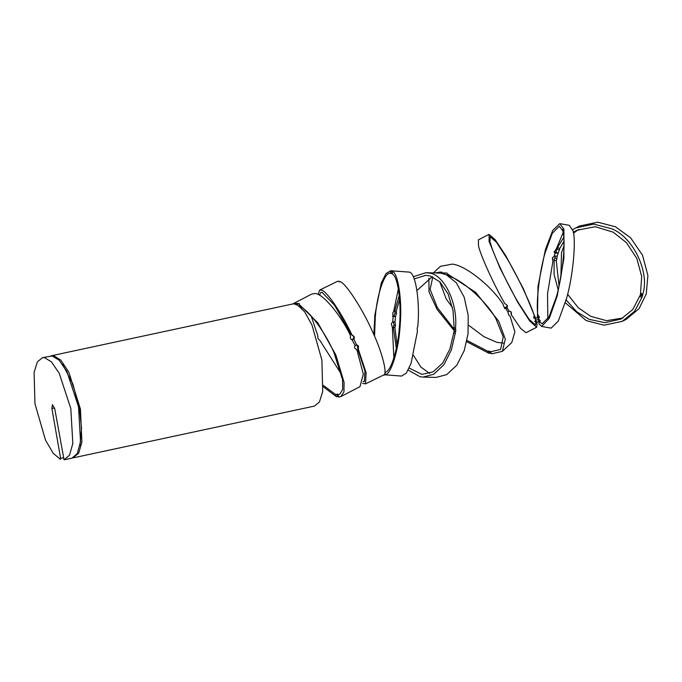 <?xml version="1.0" encoding="UTF-8"?>
<svg xmlns="http://www.w3.org/2000/svg" width="682" height="682" viewBox="0 0 682 682"><rect width="100%" height="100%" fill="white"/><g stroke="black" fill="none" stroke-linecap="round" stroke-linejoin="round"><path stroke-width="1.02" d="M64.296 459.77L72.011 458.116L77.262 453.504L80.527 441.825L78.524 406.839L66.955 371.656L59.146 360.19L52.139 355.961L42.386 357.692L44.424 357.615L51.431 361.852L59.24 373.318L70.809 408.492L72.821 443.479L69.547 455.158L64.048 459.813L54.782 408.919L52.463 404.648L51.909 408.535L60.604 458.364L60.383 459.327L53.213 453.274L45.523 440.188L34.961 403.744L34.1 372.346L37.357 361.92L42.386 357.692M563.085 232.767L556.401 248.666L554.236 252.152L555.029 253.184L558.064 253.031L554.73 252.025L555.029 253.184L554.193 256.21L557.22 256.048L559.777 248.487L563.963 241.206M539.232 322.296L538.175 321.793L536.197 322.458M538.175 321.793L538.814 319.491L535.523 319.994L536.708 322.015M534.577 321.452L535.097 321.64L535.523 319.994L535.072 318.238L538.371 317.735L540.008 320.89L539.556 321.435L540.332 320.642M505.115 308.648L505.873 308.588L507.911 312.049L509.147 311.188L507.11 307.727L505.873 308.588L504.33 308.29L506.82 306.559L507.306 305.468M535.464 318.136L523.29 288.546L505.677 255.571L495.166 239.672L489.003 234.386L478.389 239.834L478.534 245.946C480.46 255.128 493.751 284.377 504.612 303.337L507.374 305.587L507.11 307.727L506.82 306.559M445.235 274.471L444.511 273.235L443.309 274.002M441.859 273.38L440.376 273.158L441.561 272.672L443.01 272.911L441.859 273.38L446.463 274.863L456.267 282.757L464.144 297.062L468.202 315.408L468.023 333.839L464.246 350.574L456.787 365.228L446.71 374.614L436.071 377.419M447.034 273.056L443.01 272.911M392.517 316.201L393.923 316.269L394.997 313.021L396.549 313.319L395.466 316.567L393.923 316.269M394.256 321.81L395.006 322.049L395.526 325.399L393.974 325.101L393.463 321.759L395.006 322.049L395.466 316.567L393.335 316.542M395.006 322.049L392.687 321.947L393.147 316.457L392.738 313.14L393.744 311.163L398.339 288.827M352.091 339.772L355.152 345.629L356.533 344.981L353.881 339.048L351.639 339.662L353.25 338.801C354.146 337.334 353.847 336.217 352.355 335.45L351.153 334.359L334.615 305.314L322.109 292.348L320.753 292.45L319.415 295.161M318.119 294.496L319.611 290.106L321.665 290.2C326.695 291.026 341.972 313.541 351.801 334.615L352.995 335.706C354.435 336.49 354.734 337.607 353.881 339.048L353.25 338.801M297.881 305.152L297.233 303.703L295.817 304.215L295.928 304.828M299.236 303.499L294.795 303.379L293.379 303.891L295.817 304.215L296.295 304.845L295.817 304.215M300.412 306.909C308.886 310.165 325.672 332.995 333.916 352.483L342.586 379.84L342.645 389.55L339.704 394.247L337.854 394.733L338.894 397.077L340.906 396.557L343.941 391.886L344.069 382.329L335.894 355.075L317.872 322.918L299.347 304.53L300.412 306.909L300.233 306.167L298.281 306.048M294.59 303.49L292.817 303.891L311.887 294.002L315.033 293.541C322.416 293.183 340.284 314.291 350.326 335.229L350.437 336.925C350.156 338.673 350.855 339.619 352.534 339.781M323.285 386.762L336.524 396.762L337.94 396.6L336.891 394.256L335.476 394.418L323.379 385.39M299.347 304.53L299.176 303.805L299.347 304.53M338.86 396.447L337.94 396.6M336.891 394.256L337.948 394.179M311.205 316.013L317.693 335.348L317.991 338.536L320.131 340.804L341.588 374.554M355.152 345.629C354.205 347.129 354.444 348.272 355.859 349.056L356.976 350.13L363.318 374.145L359.977 386.668L340.906 396.557M401.587 376.063L406.267 373.156L411.05 363.489L417.384 331.58L417.179 328.11L417.819 326.422C420.129 301.563 415.585 272.468 409.328 272.118L390.641 270.745L392.363 271.334C398.271 273.192 402.329 301.137 400.172 325.092C398.91 349.21 391.016 375.057 384.989 374.827L401.587 376.063M392.585 271.035L392.141 273.934C397.956 275.664 401.783 304.3 399.328 327.616C397.828 349.585 390.726 372.031 385.211 372.193L385.441 372.355M385.211 372.193L385.219 374.972L383.634 374.895M373.864 334.666L374.861 315.041L381.238 283.124L386.003 273.593L390.641 270.745M374.546 336.226L375.236 318.051C376.762 294.368 385.032 270.532 390.752 273.38L391.792 273.525L392.014 270.933M390.471 273.346L390.974 270.78M392.286 273.721L391.792 273.525M392.687 321.947L391.298 323.797L392.372 327.351L393.881 357.982M447.861 274.795L446.488 274.88M440.887 273.107L440.24 272.016L441.561 272.672L441.714 271.93M440.24 272.016L435.014 272.953M428.867 278.222L429.038 292.015L437.136 309.475L454.331 330.872M466.727 341.673L488.892 353.25L490.145 353.157L488.96 351.136L487.707 351.23L466.982 340.446M454.059 329.091L437.392 307.642L430.095 289.381L432.789 277.028M448.304 275.358L449.14 276.304C463.104 280.37 486.82 301.904 495.967 318.835L503.248 336.968L500.571 349.44L490.588 351.776L488.96 351.136M490.145 353.157L491.773 353.796L502.353 351.349L505.311 339.099L498.713 321.239L475.644 292.339L447.23 273.729M490 351.247L491.219 353.361M439.702 281.683L446.352 299.262L452.439 307.36M433.377 272.911L440.419 266.321L452.413 264.105C465.55 265.486 491.407 286.014 503.128 304.36L503.7 306.482L505.873 308.588M502.353 351.349L511.764 342.543L514.884 331.793L510.051 316.15L508.738 315.067L507.911 312.049M468.594 325.212L483.862 336.652L496.948 342.381L503.487 343.123M538.166 318.485L538.806 316.175L539.428 317.224L538.371 317.735M541.585 326.439L551.141 328.127L558.345 321.034L566.606 298.273C572.923 276.56 576.358 240.149 572.965 230.814L569.325 225.324L559.777 223.628L563.92 229.212L563.912 258.614L557.262 295.809L549.351 318.264L541.585 326.439L538.908 323.754L539.556 321.435L542.037 323.865L549.053 316.815L556.307 297.071C562.377 276.918 565.975 242.042 562.991 232.323L563.92 229.212M537.459 317.795L538.013 286.295L545.429 249.476L552.71 230.456L559.777 223.628M554.202 251.547L554.73 252.025M552.411 258.043L552.71 258.904M538.806 316.175L537.876 314.888C535.788 303.422 539.436 271.913 545.054 252.996L552.25 233.372L559.325 226.202L563.042 231.189L563.673 228.896M563.187 231.769L563.042 231.189M552.352 257.932L552.932 261.163L547.544 293.635L547.825 318.988M552.42 258.444L552.94 259.757M552.65 259.092L552.471 257.736L554.193 256.21M555.89 251.965L557.262 248.947L559.445 250.013M575.582 227.958L593.732 224.122L611.643 228.751C633.194 237.114 650.014 272.45 642.794 294.206L641.89 297.471L634.635 311.256L622.231 321.358L626.127 319.415L639.06 308.639L646.263 293.908L647.9 275.528L642.538 255.238L630.637 237.83L615.539 226.808L597.764 222.187L579.478 226.015L572.624 229.612M622.231 321.358L603.979 325.195L586.17 320.574L565.352 302.748M564.023 245.776L561.508 252.579L560.894 276.594M567.629 294.309L578.225 307.684L590.706 316.329L606.503 320.668L622.981 317.991M578.728 229.391L573.46 233.15M559.044 285.988L556.307 260.984L557.279 256.074M556.989 258.862L554.807 257.796L555.37 256.04M554.807 257.796L554.116 259.919L554.074 274.394L558.166 289.824M642.393 296.235L640.219 295.17L632.802 309.492L621.063 319.023L604.951 322.697L589.018 319.287L576.674 311.7L565.838 299.637M563.724 237.396L557.586 247.413L557.262 248.947M573.298 232.281L576.742 230.294L595.198 226.714L613.186 232.178L626.468 242.69L636.817 258.418L641.677 276.491L640.475 294.266L642.64 295.332M640.219 295.17L640.475 294.266M509.147 311.188C510.758 311.197 511.474 311.896 511.312 313.285L511.065 311.896M511.329 312.45L511.534 315.118L510.971 313.345M536.649 327.283L537.101 324.035L535.899 321.998L535.097 321.64L535.899 321.998L535.455 324.956L529.232 319.457L518.448 302.876C507.826 285.281 492.805 253.252 490.571 243.414L488.917 240.951L500.119 268.393L517.51 301.904L529.607 320.838L536.649 327.283L526.035 332.722L520.673 328.451L511.534 315.118M511.014 312.117L511.227 313.95M537.101 324.035L536.282 323.669L537.101 324.035M489.003 234.386L489.19 241.087M489.957 242.391L490.188 236.705L496.496 242.315L507.195 258.793C517.127 275.332 530.894 304.172 534.228 315.451L533.895 316.934L535.08 318.954M535.072 318.238L533.699 318.008L533.895 316.934M490.571 243.414L490.102 242.971L490.571 243.414M507.374 305.587L507.553 306.03M397.06 344.802L394.904 327.471L395.526 325.399M393.974 325.101L393.344 327.172L396.319 348.519M408.194 370.138L420.086 376.754L423.104 377.078L433.829 374.213L443.922 364.717L451.331 350.019L455.653 331.657L454.11 331.358L449.915 348.979L442.823 362.901L433.258 371.801L421.962 374.392L409.217 368.075M454.11 331.358L454.255 329.636L455.798 329.935L455.491 328.195C458.091 303.354 443.829 273.797 428.867 273.039L425.849 272.715L413.292 276.739M399.26 295.485L394.716 310.983L394.997 313.021M396.549 313.319L396.276 311.282L399.601 299.262M414.204 278.904L425.781 275.323L430.291 276.022L439.958 281.922L448.176 294.095L453.036 310.608L454.255 329.636M455.798 329.935L455.653 331.657M432.243 276.704L416.958 290.498M413.454 355.339L420.862 367.044L429.703 373.429M440.376 273.158L437.767 273.03M362.602 383.369L365.509 383.881L366.123 372.798L358.357 349.312L358.365 347.726C358.783 346.098 358.169 345.186 356.533 344.981L357.317 345.118L356.686 344.862M358.365 347.726L357.726 347.47L356.984 345.015M357.726 347.47L357.718 349.056L364.955 371.059L364.358 381.536L363.088 381.656M338.826 281.794L340.386 281.743C346.064 283.644 362.543 309.099 372.091 330.719C382.44 352.5 388.211 375.612 383.216 375.185M319.611 290.106L337.599 281.299L338.988 281.189L338.988 281.819M293.379 303.891L291.572 304.215M50.835 355.927L53.58 355.654L60.817 360.113L68.882 372.304L80.45 409.14L81.883 442.2L78.635 453.325L72.718 457.912M62.591 364.393L72.872 384.009L79.555 409.021L81.525 428.552L79.965 445.363M296.295 304.845L297.787 305.093L304.726 311.938L311.981 325.041L321.895 360.122L322.714 391.621L319.449 401.928L314.453 406.08L73.451 457.801M72.65 383.429L72.121 383.54M73.613 386.055L73.059 386.174M72.548 384.699L73.085 384.58M79.905 411.11L79.308 411.237M79.155 410.308L79.751 410.18M80.416 419.558L80.979 419.439M79.24 405.432L78.174 406.046M63.307 457.784L60.604 458.364M51.909 408.535L54.577 407.964M294.581 303.933L295.971 303.43M336.524 396.762L335.476 394.418M438.62 272.476L438.969 273.081M488.892 353.25L487.707 351.23M447.938 274.258L449.14 276.304M537.237 317.207L537.876 314.888M562.548 230.584L563.187 228.291M554.116 259.919L556.307 260.984M641.89 297.471L639.716 296.414M557.586 247.413L559.777 248.487M640.62 293.149L642.794 294.206M488.943 239.663L490.128 241.684M534.228 315.451L535.43 317.488M393.344 327.172L394.904 327.471M455.047 333.353L453.504 333.063M394.716 310.983L396.276 311.282M453.948 327.897L455.491 328.195M351.801 334.615L351.153 334.359M358.357 349.312L357.718 349.056M79.7 410.189L78.583 407.163M300.157 306.67L299.091 304.3M337.675 394.682L338.715 397.026M385.108 372.244L384.887 374.861M392.056 273.832L392.269 271.24M448.441 275.784L447.247 273.746M490.094 351.503L491.279 353.515M539.53 321.213L538.891 323.524M562.991 232.059L563.63 229.757M552.932 259.782L552.633 258.614M535.856 321.87L537.049 323.899M490.511 243.278L489.326 241.258M423.104 377.078L436.096 377.419M425.849 272.715L437.87 273.03M339.312 281.777L339.09 281.274M365.509 383.881L383.497 375.074M291.427 304.24L51.551 355.723"/></g></svg>
